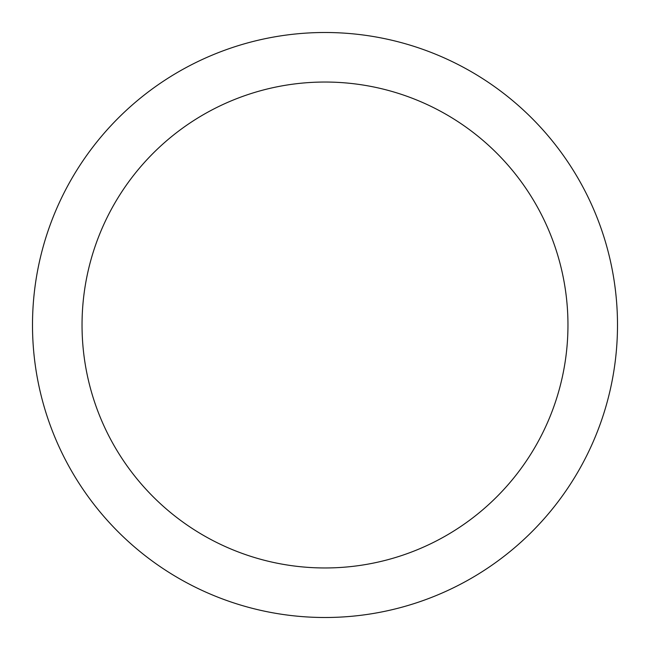 <?xml version="1.0" encoding="UTF-8"?>
<svg xmlns="http://www.w3.org/2000/svg" width="650" height="650" viewBox="0 0 650 650"><rect width="100%" height="100%" fill="white"/><g stroke="black" fill="none" stroke-linecap="round" stroke-linejoin="round"><path stroke-width="0.97" d="M617.5 325A292.5 292.5 0 0 0 325 32.5A292.5 292.5 0 0 0 32.5 325A292.5 292.5 0 0 0 325 617.5A292.5 292.5 0 0 0 617.5 325M567.962 325A242.962 242.962 0 0 0 325 82.038A242.962 242.962 0 0 0 82.038 325A242.962 242.962 0 0 0 325 567.962A242.962 242.962 0 0 0 567.962 325"/></g></svg>
